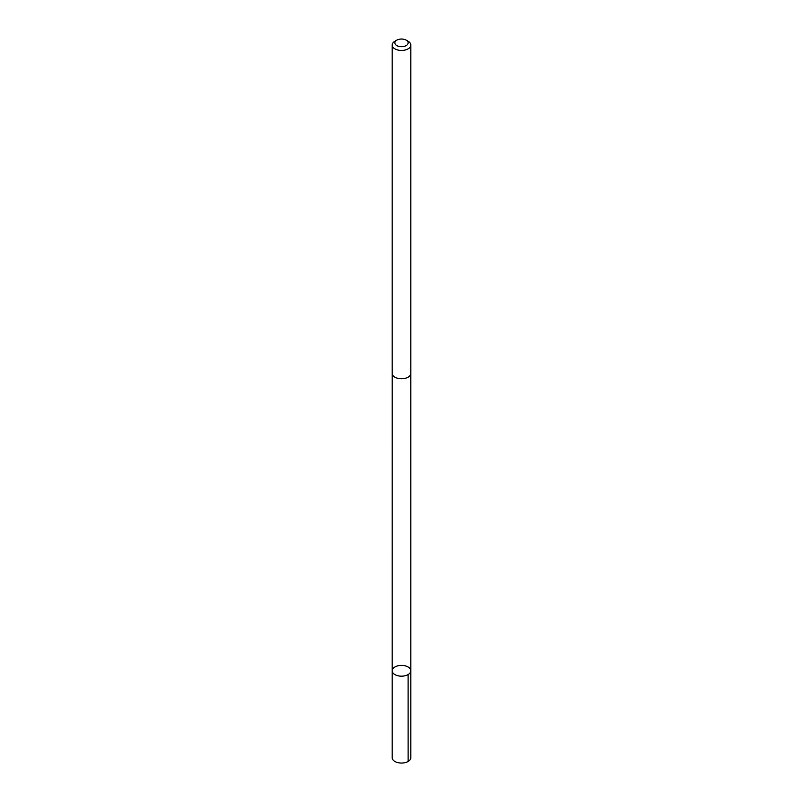 <?xml version="1.0" encoding="UTF-8"?>
<svg xmlns="http://www.w3.org/2000/svg" width="803" height="803" viewBox="0 0 803 803"><rect width="100%" height="100%" fill="white"/><g stroke="black" fill="none" stroke-linecap="round" stroke-linejoin="round"><path stroke-width="1.2" d="M409.5 673.546A9.335 5.39 180 0 1 399.011 675.975A9.335 5.39 180 0 1 392.165 670.776A9.335 5.39 180 0 1 401.5 665.396A9.335 5.39 180 0 1 410.835 670.776A9.335 5.39 180 0 1 409.5 673.546A9.335 5.39 180 0 1 399.011 675.975A9.335 5.39 180 0 1 392.165 670.776L392.165 757.661A9.335 5.39 0 0 0 399.011 762.85A9.335 5.39 0 0 0 409.51 760.431A9.335 5.39 0 0 0 410.835 757.661L410.835 670.776A9.335 5.39 180 0 1 409.5 673.546M396.802 40.15L394.895 41.254A9.335 5.39 0 0 0 393.49 42.288A9.335 5.39 0 0 0 392.165 45.058L392.165 373.385A9.335 5.39 0 0 0 401.5 378.775A9.335 5.39 0 0 0 410.835 373.385L410.835 45.058A9.335 5.39 0 0 0 408.105 41.254L406.198 40.15A6.635 3.834 0 0 0 396.802 40.15A6.635 3.834 0 0 0 395.809 40.893A6.635 3.834 0 0 0 397.636 45.972A6.635 3.834 0 0 0 406.559 45.339A6.635 3.834 0 0 0 406.198 40.15M392.165 45.058A9.335 5.39 0 0 0 401.5 50.448A9.335 5.39 0 0 0 410.835 45.058M408.095 674.59L408.105 761.465M392.175 373.596L392.165 670.776M410.825 373.596L410.835 670.776"/></g></svg>
